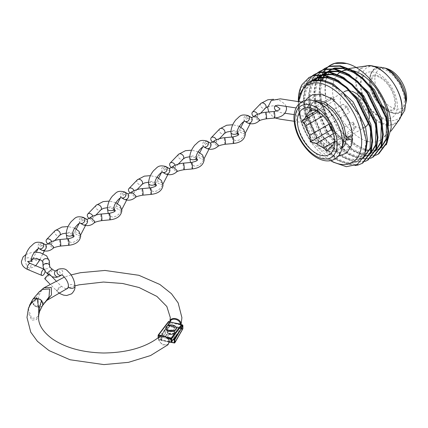 <?xml version="1.0" encoding="UTF-8"?>
<svg xmlns="http://www.w3.org/2000/svg" width="428" height="428" viewBox="0 0 428 428"><rect width="100%" height="100%" fill="white"/><g stroke="black" fill="none" stroke-linecap="round" stroke-linejoin="round"><path stroke-width="0.32" stroke-dasharray="2.14 1.6" d="M304.324 122.397L305.966 121.354L308.24 117.283L307.652 118.492L303.174 122.692L304.324 122.397M305.56 107.968L304.057 106.545L304.367 102.506L307.967 104.416L308.47 105.705L307.063 109.573L305.56 107.968L309.578 107.572L308.872 105.363L307.967 104.416L304.415 102.431L304.731 106.032L305.56 107.968M294.175 114.624L308.417 116.828L308.24 117.283M351.672 137.441L346.049 138.747M304.843 122.911C304.233 123.911 304.212 123.885 304.768 122.82L307.652 118.492L309.005 117.973L309.786 118.112L305.966 121.354L304.303 123.697L303.174 122.692L294.09 121.242M346.043 136.157L351.661 134.75L352.629 136.04M48.048 274.241L52.59 270.416L52.13 269.062M55.742 270.796A3.296 2.798 -120.2 0 1 55.908 270.71A3.296 2.798 -120.2 0 1 56.015 270.662A3.296 2.798 -120.2 0 1 59.925 272.422A3.296 2.798 -120.2 0 1 59.219 276.386M49.627 265.681A3.296 2.691 -4.1 0 1 49.659 265.911A3.296 2.691 -4.1 0 1 49.664 266.072A3.296 2.691 -4.1 0 1 46.593 268.827A3.296 2.691 -4.1 0 1 43.11 266.591M44.785 278.778A3.296 0.449 135.7 0 0 46.058 278.056A3.296 0.449 135.7 0 0 48.514 275.702A3.296 0.449 135.7 0 0 49.498 274.182M49.263 242.901L48.787 244.276L53.067 248.294M41.719 250.15A3.296 2.734 120.2 0 1 41.035 246.052A3.296 2.734 120.2 0 1 44.865 244.377A3.296 2.734 120.2 0 1 45.036 244.458M60.514 246.073L60.508 246.073A3.296 0.439 84.6 0 1 59.952 244.335A3.296 0.439 84.6 0 1 59.669 240.927A3.296 0.439 84.6 0 1 59.893 239.519M47.904 243.864A3.296 2.359 -136.2 0 0 51.381 244.008A3.296 2.359 -136.2 0 0 51.89 242.649A3.296 2.359 -136.2 0 0 51.692 241.601M42.522 243.468A3.296 1.075 -152.8 0 0 40.735 243.569A3.296 1.075 -152.8 0 0 41.816 245.185A3.296 1.075 -152.8 0 0 44.801 246.689A3.296 1.075 -152.8 0 0 46.588 246.587A3.296 1.075 -152.8 0 0 45.507 244.977A3.296 1.075 -152.8 0 0 42.522 243.468M131.594 191.995L131.118 193.37L135.398 197.388M124.05 199.245A3.296 2.734 120.2 0 1 123.366 195.147A3.296 2.734 120.2 0 1 127.191 193.472A3.296 2.734 120.2 0 1 127.367 193.558M142.84 195.173L142.84 195.173A3.296 0.439 84.6 0 1 142.283 193.429A3.296 0.439 84.6 0 1 142 190.021A3.296 0.439 84.6 0 1 142.224 188.614M130.235 192.964A3.296 2.359 -136.2 0 0 133.713 193.103A3.296 2.359 -136.2 0 0 134.215 191.744A3.296 2.359 -136.2 0 0 134.023 190.695M124.853 192.568A3.296 1.075 -152.8 0 0 123.066 192.67A3.296 1.075 -152.8 0 0 124.147 194.28A3.296 1.075 -152.8 0 0 127.132 195.783A3.296 1.075 -152.8 0 0 128.919 195.682A3.296 1.075 -152.8 0 0 127.838 194.071A3.296 1.075 -152.8 0 0 124.853 192.568M90.426 217.451L89.95 218.826L94.23 222.838M82.888 224.695A3.296 2.734 120.2 0 1 82.203 220.597A3.296 2.734 120.2 0 1 86.028 218.922A3.296 2.734 120.2 0 1 86.205 219.008M101.677 220.623L101.677 220.623A3.296 0.439 84.6 0 1 101.12 218.879A3.296 0.439 84.6 0 1 100.831 215.471A3.296 0.439 84.6 0 1 101.056 214.064M89.067 218.414A3.296 2.359 -136.2 0 0 92.544 218.558A3.296 2.359 -136.2 0 0 93.053 217.194A3.296 2.359 -136.2 0 0 92.855 216.151M83.685 218.018A3.296 1.075 -152.8 0 0 81.898 218.12A3.296 1.075 -152.8 0 0 82.978 219.735A3.296 1.075 -152.8 0 0 85.969 221.239A3.296 1.075 -152.8 0 0 87.756 221.137A3.296 1.075 -152.8 0 0 86.675 219.521A3.296 1.075 -152.8 0 0 83.685 218.018M172.757 166.546L172.281 167.92L176.561 171.933M165.219 173.795A3.296 2.734 120.2 0 1 164.534 169.691A3.296 2.734 120.2 0 1 168.359 168.022A3.296 2.734 120.2 0 1 168.536 168.102M184.008 169.718L184.008 169.718A3.296 0.439 84.6 0 1 183.452 167.979A3.296 0.439 84.6 0 1 183.163 164.566A3.296 0.439 84.6 0 1 183.387 163.164M171.398 167.509A3.296 2.359 -136.2 0 0 174.875 167.653A3.296 2.359 -136.2 0 0 175.384 166.294A3.296 2.359 -136.2 0 0 175.186 165.245M166.016 167.113A3.296 1.075 -152.8 0 0 164.229 167.214A3.296 1.075 -152.8 0 0 165.31 168.83A3.296 1.075 -152.8 0 0 168.3 170.333A3.296 1.075 -152.8 0 0 170.087 170.232A3.296 1.075 -152.8 0 0 169.006 168.616A3.296 1.075 -152.8 0 0 166.016 167.113M213.925 141.09L213.449 142.471L217.724 146.483M206.382 148.339A3.296 2.734 120.2 0 1 205.697 144.241A3.296 2.734 120.2 0 1 209.522 142.567A3.296 2.734 120.2 0 1 209.699 142.652M225.171 144.268L225.171 144.268A3.296 0.439 84.6 0 1 224.614 142.524A3.296 0.439 84.6 0 1 224.326 139.116A3.296 0.439 84.6 0 1 224.556 137.709M212.566 142.059A3.296 2.359 -136.2 0 0 216.044 142.203A3.296 2.359 -136.2 0 0 216.547 140.839A3.296 2.359 -136.2 0 0 216.349 139.796M207.184 141.663A3.296 1.075 -152.8 0 0 205.397 141.764A3.296 1.075 -152.8 0 0 206.478 143.375A3.296 1.075 -152.8 0 0 209.463 144.878A3.296 1.075 -152.8 0 0 211.25 144.776A3.296 1.075 -152.8 0 0 210.169 143.166A3.296 1.075 -152.8 0 0 207.184 141.663M255.088 115.64L254.612 117.015L258.892 121.033M247.55 122.889A3.296 2.734 120.2 0 1 246.865 118.791A3.296 2.734 120.2 0 1 250.69 117.117A3.296 2.734 120.2 0 1 250.862 117.202M266.339 118.818L266.339 118.818A3.296 0.439 84.6 0 1 265.777 117.074A3.296 0.439 84.6 0 1 265.494 113.666A3.296 0.439 84.6 0 1 265.718 112.259M253.729 116.609A3.296 2.359 -136.2 0 0 257.207 116.748A3.296 2.359 -136.2 0 0 257.715 115.389A3.296 2.359 -136.2 0 0 257.517 114.34M248.347 116.213A3.296 1.075 -152.8 0 0 246.56 116.314A3.296 1.075 -152.8 0 0 247.641 117.925A3.296 1.075 -152.8 0 0 250.626 119.428A3.296 1.075 -152.8 0 0 252.418 119.326A3.296 1.075 -152.8 0 0 251.338 117.716A3.296 1.075 -152.8 0 0 248.347 116.213M43.993 287.793L41.891 289.451L37.996 294.523L33.325 304.8L32.095 301.51L32.683 299.498M181.017 324.328L180.809 325.596L178.487 328.33L182.355 329.068L174.437 342.898L161.426 340.41L169.344 326.585L172.067 327.104A68.33 39.36 0.1 0 0 172.2 326.527L172.307 326.708C175.154 328.276 177.219 328.645 178.503 327.821L178.653 327.688A74.996 43.201 -179.9 0 1 178.487 328.33M178.653 327.688C176.502 328.442 174.351 328.057 172.2 326.527L177.481 327.816L178.653 327.688M172.067 327.104L169.772 322.755L169.846 321.765A0.524 0.316 -173 0 1 169.846 321.749M42.335 305.924L47.305 300.124M29.12 306.721L27.708 311.359L31.768 320.171L36.605 319.588L38.761 314.858L39.076 313.21L36.583 317.972L31.554 318.288L28.409 308.92L29.521 305.314L28.601 307.721M167.835 335.814A3.296 1.899 0.1 0 0 167.771 336.178A3.296 1.899 0.1 0 0 170.751 338.067A3.296 1.899 0.1 0 0 174.298 336.547A3.296 1.899 0.1 0 0 174.357 336.183A3.296 1.899 0.1 0 0 171.382 334.295A3.296 1.899 0.1 0 0 167.835 335.814A3.296 1.899 -179.9 0 1 171.382 334.295A3.296 1.899 -179.9 0 1 174.357 336.183A3.296 1.899 -179.9 0 1 174.298 336.547A3.296 1.899 -179.9 0 1 170.751 338.067A3.296 1.899 -179.9 0 1 167.771 336.178A3.296 1.899 -179.9 0 1 167.835 335.814M173.046 326.971L177.481 327.816M170.258 321.808L170.226 322.873L169.515 322.418L168.851 323.044L168.846 326.056L160.923 339.885L160.928 336.868L168.958 322.76L160.971 336.702A0.524 0.407 -150.2 0 0 160.928 336.868A0.524 0.305 0.1 0 0 161.265 337.253L161.26 340.271L169.349 341.812L169.237 341.453L168.867 342.122C168.552 347.087 159.409 344.749 159.104 339.639L159.5 338.981L158.74 339.12L158.692 338.815L158.462 339.789L162.303 344.893L167.979 344.765M180.926 324.98L180.809 324.574L181.67 324.74M180.809 324.574L180.327 324.804L180.327 324.05M33.325 304.8L41.677 306.651M175.368 323.103L170.205 322.118A0.524 0.316 -173 0 1 169.846 321.765L169.772 322.675M32.753 299.386L32.132 301.456L34.427 305.843L36.236 306.673L37.921 306.828L38.632 297.021L40.302 292.447L43.972 287.803M159.874 336.445L158.692 338.815M47.192 300.231L37.921 306.828L39.141 307.315L40.649 307.218L42.367 305.87M168.252 327.447A3.296 1.899 -179.9 0 1 171.954 326.601A3.296 1.899 -179.9 0 1 174.373 328.431A3.296 1.899 -179.9 0 1 173.902 329.405A3.296 1.899 -179.9 0 1 170.194 330.255A3.296 1.899 -179.9 0 1 167.781 328.42A3.296 1.899 -179.9 0 1 168.252 327.447M160.714 336.039L166.134 337.12L166.856 337.665M161.859 336.034L166.134 337.12M158.446 337.596L158.446 339.04L158.74 339.12M33.373 298.712L41.725 300.563M181.616 328.624A0.524 0.396 37.3 0 1 181.37 328.618L168.825 325.435L158.446 339.04L158.178 335.199L168.348 321.867L168.343 324.879L158.13 338.505L158.13 337.836M168.867 342.122L159.104 339.639A0.524 0.284 -6.3 0 0 158.462 339.789M165.893 335.595A5.27 3.033 -179.9 0 1 171.575 333.161A5.27 3.033 -179.9 0 1 176.336 336.189A5.27 3.033 -179.9 0 1 176.24 336.766A5.27 3.033 -179.9 0 1 170.558 339.201A5.27 3.033 -179.9 0 1 165.797 336.173A5.27 3.033 -179.9 0 1 165.893 335.595M165.893 336.023A5.27 3.033 -179.9 0 1 171.575 333.589A5.27 3.033 -179.9 0 1 176.336 336.617A5.27 3.033 -179.9 0 1 176.24 337.189A5.27 3.033 -179.9 0 1 170.558 339.629A5.27 3.033 -179.9 0 1 165.797 336.601A5.27 3.033 -179.9 0 1 165.893 336.023M167.846 328.062A3.296 1.899 -179.9 0 1 171.393 326.537A3.296 1.899 -179.9 0 1 174.373 328.431A3.296 1.899 -179.9 0 1 174.308 328.79A3.296 1.899 -179.9 0 1 170.761 330.314A3.296 1.899 -179.9 0 1 167.781 328.42A3.296 1.899 -179.9 0 1 167.846 328.062M165.818 328.206A5.27 3.033 -179.9 0 1 165.904 327.843A5.27 3.033 -179.9 0 1 171.398 325.398A5.27 3.033 -179.9 0 1 176.331 328.223M387.848 68.929A22.438 12.958 -120 0 0 374.864 79.453A22.438 12.958 -120 0 0 389.282 106.021A22.438 12.958 -120 0 0 406.333 100.954M352.667 70.588A39.52 22.818 -120 0 0 348.199 70.005M341.929 71.235L342.234 71.102A39.52 22.818 -120 0 0 341.929 71.235A39.52 22.818 -120 0 0 341.448 71.46M337.51 74.435A39.52 22.818 -120 0 0 333.107 83.77M332.904 84.91A39.52 22.818 -120 0 0 332.529 89.944A39.52 22.818 -120 0 0 366.662 141.122M378.834 153.743L374.709 155.407L365.031 155.364L354.272 150.859L333.829 130.577L321.401 102.19L319.925 88.296C320.096 81.347 321.621 75.628 324.504 71.144L328.672 73.193L325.687 80.683M325.51 81.529L324.841 88.757C325.291 103.913 331.138 118.465 342.379 132.423L354.314 144.022L366.791 150.33L378.01 150.554L386.372 144.712M328.415 66.613A50.456 29.131 -120 0 0 328.11 66.875M326.2 68.817A50.456 29.131 -120 0 0 325.927 69.143M328.132 66.725L327.816 66.982M325.831 68.892L325.553 69.213M323.809 71.54L323.568 71.925M322.091 74.707L321.695 75.628M321.278 76.719L321.048 77.377M320.374 79.699L319.229 88.698L320.706 102.592L333.134 130.979L353.576 151.261L364.335 155.765L374.013 155.808L375.709 155.284M322.808 69.796L322.493 70.053M320.508 71.968L320.23 72.284M318.486 74.616L318.245 74.996M316.709 77.917L316.372 78.698M315.955 79.79L313.906 91.774L315.382 105.663L327.816 134.055L348.253 154.337L359.012 158.841L368.69 158.884L370.386 158.36M325.719 67.892L316.613 79.496L314.601 91.373L316.078 105.261L328.506 133.654L348.948 153.936L359.707 158.435L369.385 158.483L373.51 156.819M317.485 72.872L317.169 73.129M315.185 75.039L314.906 75.36M311.386 80.994L310.594 82.968L308.583 94.845L310.065 108.739L322.493 137.126L342.93 157.408L353.689 161.912L363.367 161.955L365.063 161.431M320.395 70.962L311.29 82.567L309.278 94.444L310.755 108.338L323.188 136.725L343.625 157.006L354.384 161.511L364.062 161.554L368.187 159.89M312.162 75.943L311.846 76.2M306.1 83.979L305.271 86.044L303.259 97.921L304.741 111.81L317.169 140.202L337.606 160.484L355.17 165.508M315.072 74.033L305.966 85.643L303.955 97.52L305.437 111.408L317.865 139.801L338.302 160.083L349.061 164.582L358.739 164.63L362.864 162.961M309.749 77.11L300.643 88.714L298.632 100.591L300.643 116.716A50.456 29.131 60 0 1 298.327 100.767M298.498 101.661A44.79 25.862 -120 0 0 298.327 105.395A44.79 25.862 -120 0 0 329.999 160.249A44.79 25.862 -120 0 0 330.673 160.634M298.327 105.395L298.396 101.65M298.327 101.639L298.327 101.832C298.616 116.148 303.334 130.01 312.477 143.407C303.329 130.385 298.61 117.267 298.327 104.063M333.353 162.185L313.515 143.45L300.643 116.716M334.578 140.512L334.653 142.503M353.806 126.709A20.549 11.866 60 0 1 353.303 130.808L355.497 127.688L353.303 122.028A20.549 11.866 60 0 1 353.806 126.709M334.15 141.866L353.303 130.808M349.58 136.104A20.549 11.866 60 0 1 349.553 136.12A20.549 11.866 60 0 1 342.994 136.692L347.386 139.223L349.58 136.104L330.427 147.162M334.188 141.775L342.994 136.692M332.224 130.47L335.552 132.396L333.305 133.691M335.552 132.396A20.549 11.866 60 0 1 330.619 126.806M325.248 114.613A20.549 11.866 60 0 1 324.745 109.932A20.549 11.866 60 0 1 325.248 105.834L323.054 108.958L325.248 114.613L323.054 115.881M344.503 91.576A20.549 11.866 -120 0 0 340.244 100.981A20.549 11.866 -120 0 0 349.216 121.664A20.549 11.866 -120 0 0 365.052 127.169A20.549 11.866 -120 0 0 365.432 126.934M368.594 122.547A20.549 11.866 -120 0 0 369.257 119.107M355.497 127.688L334.653 139.721L334.15 133.087A20.549 11.866 -120 0 0 330.427 123.499L323.846 115.309A20.549 11.866 -120 0 0 320.123 112.601A20.549 11.866 -120 0 0 318.202 111.638M352.084 91.33A20.549 11.866 -120 0 0 349.125 90.65M347.386 139.223L326.543 151.255M323.054 108.958L318.293 111.703M316.329 110.986L325.248 105.834M331.165 97.418L328.971 100.543A20.549 11.866 60 0 1 328.998 100.527A20.549 11.866 60 0 1 335.552 99.954L331.165 97.418L310.321 109.45M328.971 100.543L312.67 109.953M316.404 111.013L335.552 99.954M347.386 106.786L342.994 104.25A20.549 11.866 60 0 1 349.58 112.441L347.386 106.786L326.543 118.818M342.994 104.25L323.846 115.309M330.427 123.499L349.58 112.441M353.303 122.028L334.15 133.087M367.459 141.358A39.52 22.818 -120 0 0 381.38 139.565A39.52 22.818 -120 0 0 388.233 125.832M328.672 73.193L326.302 78.057L325.515 80.635M325.312 81.464L325.767 101.789L337.157 127.929L355.919 146.611L365.972 150.806M366.036 150.822L374.677 150.822L379.797 148.527L376.009 150.051L366.341 149.811M380.471 147.895L381.295 147.157M386.618 120.819L385.537 115.945L373.082 90.42L361.885 78.345M333.728 68.678L332.551 69.02M327.564 71.653L326.864 72.22M325.162 73.883L324.633 74.504M324.237 75.007L323.889 75.472M321.225 80.464L319.106 92.068L320.444 104.86L331.834 131L350.596 149.688L360.472 153.839L369.353 153.893L374.473 151.598L370.685 153.128L361.804 153.074L351.928 148.917L333.166 130.235L321.776 104.095L320.433 91.48L322.209 80.646M375.147 150.972L375.971 150.233M381.295 123.89L380.214 119.016L367.759 93.491L356.561 81.416M328.404 71.754L327.227 72.091M322.241 74.723L321.54 75.291M319.839 76.96L319.309 77.575M317.539 80.127L315.655 84.204L313.783 95.139L315.12 107.936L326.51 134.076L345.273 152.759L355.149 156.916L364.03 156.969L369.15 154.674L365.362 156.199L356.481 156.145L346.605 151.994L327.843 133.306L316.453 107.166L315.11 94.374L316.982 83.433L318.427 80.154M369.824 154.043L370.653 153.304M375.977 126.966L374.891 122.092L362.436 96.568L351.238 84.493M323.081 74.825L321.904 75.168M314.516 80.031L310.332 87.275L308.46 98.215L309.797 111.007L321.187 137.147L339.95 155.835L349.826 159.986L358.712 160.04L363.388 157.953M370.653 130.037L369.567 125.163L357.113 99.638L345.915 87.563M311.498 80.946L305.009 90.351L303.136 101.286L304.474 114.078L315.864 140.224L334.626 158.906L344.503 163.063L353.389 163.111L357.171 161.586L364.779 151.357L366.117 140.726L364.244 128.239L351.789 102.709L331.968 84.642L321.556 80.796L312.14 81.047L308.09 82.727L304.169 85.851M342.379 132.423L357.252 145.846L366.17 149.768M380.353 148.19L381.091 147.681M387.613 137.581L388.629 131.781M352.501 70.508L346.37 68.223M332.957 68.587L332.064 68.967M328.196 71.449L327.452 72.123M325.965 73.734L325.457 74.386M324.922 75.141L324.606 75.622M375.03 151.261L375.768 150.758M382.29 140.651L383.306 134.857M347.178 73.584L341.046 71.294M327.634 71.658L326.741 72.038M322.873 74.52L322.129 75.194M320.642 76.81L320.133 77.463M369.706 154.337L370.445 153.829M376.966 143.728L377.983 137.928M341.854 76.655L335.723 74.37M322.311 74.734L321.417 75.114M315.019 80.255L311.659 86.51L309.786 97.445L311.129 110.237L322.519 136.382L341.282 155.064L351.158 159.221L360.039 159.269L363.827 157.745M371.643 146.799L372.66 141.005M336.531 79.726L330.4 77.441M312.226 80.667L306.336 89.58L304.463 100.521L305.806 113.313L317.196 139.453L335.959 158.135L345.835 162.292L354.716 162.346L358.504 160.821L365.849 151.373M310.685 81.299L309.423 81.957L301.018 92.657L299.145 103.592L300.483 116.384L312.477 143.407M27.831 269.565A3.296 1.578 112.7 0 0 29.901 268.34A3.296 1.578 112.7 0 0 31.035 264.991A3.296 1.578 112.7 0 0 30.372 263.488M49.316 261.235A3.296 2.691 -4.1 0 1 46.219 263.996A3.296 2.691 -4.1 0 1 42.757 261.706M58.401 269.255A3.296 2.798 -120.2 0 1 62.365 270.871A3.296 2.798 -120.2 0 1 61.557 275.033A3.296 2.798 -120.2 0 1 61.498 275.065L61.536 275.044M74.937 286.434A3.296 1.899 0.1 0 0 73.038 284.711A3.296 1.899 0.1 0 0 69.523 284.978A3.296 1.899 0.1 0 0 69.01 285.289A3.296 1.899 0.1 0 0 68.352 286.423M57.486 290.2A3.296 0.449 135.7 0 0 57.721 290.013A3.296 0.449 135.7 0 0 60.177 287.653A3.296 0.449 135.7 0 0 61.167 286.139A3.296 0.449 135.7 0 0 60.129 286.674A3.296 0.449 135.7 0 0 59.893 286.862A3.296 0.449 135.7 0 0 57.432 289.216A3.296 0.449 135.7 0 0 56.448 290.735A3.296 0.449 135.7 0 0 57.486 290.2M55.041 230.687A3.296 2.359 -136.2 0 0 54.533 232.051A3.296 2.359 -136.2 0 0 56.56 235.266A3.296 2.359 -136.2 0 0 59.792 235.25M68.801 245.298A3.296 0.439 84.6 0 1 68.245 243.553A3.296 0.439 84.6 0 1 67.956 240.145A3.296 0.439 84.6 0 1 68.18 238.738M31.667 259.689A3.296 1.899 0.1 0 0 30.613 258.298A3.296 1.899 0.1 0 0 30.014 258.041A3.296 1.899 0.1 0 0 25.081 259.678A3.296 1.899 0.1 0 0 26.129 261.069A3.296 1.899 0.1 0 0 26.729 261.326A3.296 1.899 0.1 0 0 27.986 261.567M37.894 258.919A3.296 1.075 -152.8 0 0 35.551 257.742A3.296 1.075 -152.8 0 0 35.224 257.645A3.296 1.075 -152.8 0 0 33.438 257.747A3.296 1.075 -152.8 0 0 37.183 260.764A3.296 1.075 -152.8 0 0 37.509 260.866A3.296 1.075 -152.8 0 0 39.296 260.759M39.157 248.657A3.296 2.734 120.2 0 1 38.429 244.474A3.296 2.734 120.2 0 1 42.409 242.927M137.372 179.787A3.296 2.359 -136.2 0 0 136.864 181.146A3.296 2.359 -136.2 0 0 138.891 184.366A3.296 2.359 -136.2 0 0 142.123 184.345M151.132 194.392A3.296 0.439 84.6 0 1 150.576 192.654A3.296 0.439 84.6 0 1 150.287 189.24A3.296 0.439 84.6 0 1 150.512 187.833M113.998 208.784A3.296 1.899 0.1 0 0 112.944 207.393A3.296 1.899 0.1 0 0 112.345 207.136A3.296 1.899 0.1 0 0 107.407 208.773M119.514 209.859A3.296 1.075 -152.8 0 0 119.835 209.961A3.296 1.075 -152.8 0 0 121.627 209.859A3.296 1.075 -152.8 0 0 117.877 206.842A3.296 1.075 -152.8 0 0 117.556 206.74A3.296 1.075 -152.8 0 0 115.769 206.842A3.296 1.075 -152.8 0 0 119.514 209.859M121.488 197.752A3.296 2.734 120.2 0 1 120.76 193.568A3.296 2.734 120.2 0 1 124.735 192.022M96.204 205.237A3.296 2.359 -136.2 0 0 95.701 206.596A3.296 2.359 -136.2 0 0 97.723 209.816A3.296 2.359 -136.2 0 0 100.954 209.8M109.964 219.842A3.296 0.439 84.6 0 1 109.408 218.103A3.296 0.439 84.6 0 1 109.119 214.696A3.296 0.439 84.6 0 1 109.349 213.288M72.83 234.239A3.296 1.899 0.1 0 0 71.781 232.843A3.296 1.899 0.1 0 0 71.182 232.591A3.296 1.899 0.1 0 0 66.244 234.228M78.351 235.314A3.296 1.075 -152.8 0 0 78.672 235.411A3.296 1.075 -152.8 0 0 80.459 235.309A3.296 1.075 -152.8 0 0 76.714 232.292A3.296 1.075 -152.8 0 0 76.393 232.195A3.296 1.075 -152.8 0 0 74.606 232.297A3.296 1.075 -152.8 0 0 78.351 235.314M80.325 223.202A3.296 2.734 120.2 0 1 79.597 219.024A3.296 2.734 120.2 0 1 83.572 217.472M178.535 154.331A3.296 2.359 -136.2 0 0 178.032 155.696A3.296 2.359 -136.2 0 0 180.054 158.911A3.296 2.359 -136.2 0 0 183.286 158.895M192.295 168.942A3.296 0.439 84.6 0 1 191.739 167.198A3.296 0.439 84.6 0 1 191.45 163.79A3.296 0.439 84.6 0 1 191.68 162.383M155.161 183.334A3.296 1.899 0.1 0 0 154.112 181.943A3.296 1.899 0.1 0 0 153.513 181.686A3.296 1.899 0.1 0 0 148.575 183.323M160.682 184.409A3.296 1.075 -152.8 0 0 161.003 184.505A3.296 1.075 -152.8 0 0 162.79 184.404A3.296 1.075 -152.8 0 0 159.045 181.386A3.296 1.075 -152.8 0 0 158.724 181.29A3.296 1.075 -152.8 0 0 156.932 181.392A3.296 1.075 -152.8 0 0 160.682 184.409M162.656 172.302A3.296 2.734 120.2 0 1 161.928 168.118A3.296 2.734 120.2 0 1 165.904 166.572M219.703 128.882A3.296 2.359 -136.2 0 0 219.195 130.24A3.296 2.359 -136.2 0 0 221.223 133.461A3.296 2.359 -136.2 0 0 224.454 133.445M233.458 143.487A3.296 0.439 84.6 0 1 232.902 141.748A3.296 0.439 84.6 0 1 232.618 138.34A3.296 0.439 84.6 0 1 232.843 136.933M196.329 157.879A3.296 1.899 0.1 0 0 195.275 156.488A3.296 1.899 0.1 0 0 194.676 156.231A3.296 1.899 0.1 0 0 189.738 157.873M201.845 158.959A3.296 1.075 -152.8 0 0 202.166 159.056A3.296 1.075 -152.8 0 0 203.958 158.954A3.296 1.075 -152.8 0 0 200.208 155.936A3.296 1.075 -152.8 0 0 199.887 155.835A3.296 1.075 -152.8 0 0 198.1 155.942A3.296 1.075 -152.8 0 0 201.845 158.959M203.819 146.847A3.296 2.734 120.2 0 1 203.091 142.668A3.296 2.734 120.2 0 1 207.066 141.117M260.866 103.426A3.296 2.359 -136.2 0 0 260.358 104.79A3.296 2.359 -136.2 0 0 262.385 108.011A3.296 2.359 -136.2 0 0 265.617 107.99M274.626 118.037A3.296 0.439 84.6 0 1 274.07 116.293A3.296 0.439 84.6 0 1 273.781 112.885A3.296 0.439 84.6 0 1 274.011 111.478M237.492 132.429A3.296 1.899 0.1 0 0 236.443 131.038A3.296 1.899 0.1 0 0 235.844 130.781A3.296 1.899 0.1 0 0 230.906 132.418M243.013 133.504A3.296 1.075 -152.8 0 0 243.334 133.606A3.296 1.075 -152.8 0 0 245.121 133.504A3.296 1.075 -152.8 0 0 241.376 130.487A3.296 1.075 -152.8 0 0 241.055 130.385A3.296 1.075 -152.8 0 0 239.263 130.487A3.296 1.075 -152.8 0 0 243.013 133.504M244.987 121.397A3.296 2.734 120.2 0 1 244.254 117.213A3.296 2.734 120.2 0 1 248.235 115.667M167.321 331.882A3.82 2.199 -179.9 0 1 171.799 330.143A3.82 2.199 -179.9 0 1 174.822 332.727A3.82 2.199 -179.9 0 1 170.344 334.461A3.82 2.199 -179.9 0 1 167.321 331.882M174.303 333.102A3.296 1.899 0.1 0 0 174.362 332.738A3.296 1.899 0.1 0 0 171.387 330.844A3.296 1.899 0.1 0 0 167.835 332.369A3.296 1.899 0.1 0 0 167.776 332.727A3.296 1.899 0.1 0 0 170.751 334.621A3.296 1.899 0.1 0 0 174.303 333.102M182.526 324.9L182.521 328.351L179.188 327.714M171.516 326.248L169.509 325.863L169.515 322.418L161.431 336.536L173.854 338.906M169.392 341.822L171.28 342.181M173.356 339.565L161.265 337.253L161.431 336.536A0.524 0.407 -150.2 0 0 160.971 336.702A0.524 0.524 0 0 0 160.901 336.964L160.896 339.982A0.524 0.305 -179.9 0 1 160.923 339.885A0.524 0.407 -150.2 0 0 161.426 340.41L161.26 340.271A0.524 0.305 -179.9 0 1 160.896 339.982A0.524 0.524 0 0 0 161.324 340.501L169.274 342.015M181.895 327.404L179.68 331.272M176.464 335.488L181.9 325.997M180.327 324.804L170.226 322.873M34.401 298.145L40.623 299.525M169.509 325.863L169.344 326.585A0.524 0.407 -150.2 0 1 168.846 326.056A0.524 0.305 0.1 0 1 169.509 325.863M182.692 329.02A0.524 0.407 -150.2 0 1 182.355 329.068L182.521 328.351A0.524 0.305 0.1 0 1 182.874 328.581M167.792 331.17A3.82 2.199 0.1 0 0 169.108 334.188A3.82 2.199 0.1 0 0 174.346 333.439A3.82 2.199 0.1 0 0 173.035 330.416A3.82 2.199 0.1 0 0 167.792 331.17M173.896 332.85A3.296 1.899 -179.9 0 1 170.189 333.701A3.296 1.899 -179.9 0 1 167.776 331.866A3.296 1.899 -179.9 0 1 168.247 330.892A3.296 1.899 -179.9 0 1 171.949 330.047A3.296 1.899 -179.9 0 1 174.367 331.877A3.296 1.899 -179.9 0 1 173.896 332.85M169.033 321.61L181.584 324.895L181.579 327.912L169.033 324.724L169.039 321.712A0.524 0.305 0.1 0 0 168.348 321.867M181.852 328.067A0.524 0.305 0.1 0 0 181.579 327.912L170.986 342.229M169.237 341.453L159.5 338.981M34.427 305.843L40.649 307.218M168.343 324.879A0.524 0.305 -179.9 0 1 169.033 324.724L168.825 325.435A0.524 0.396 37.3 0 1 168.343 324.879M362.612 77.072A25.717 14.846 -120 0 0 360.997 84.781A25.717 14.846 -120 0 0 379.181 116.277A25.717 14.846 -120 0 0 397.366 105.78A25.717 14.846 -120 0 0 383.884 77.714A25.717 14.846 -120 0 0 363.431 75.697M369.632 80.748A24.551 14.178 -120 0 0 386.992 110.82A24.551 14.178 -120 0 0 404.353 100.794A24.551 14.178 -120 0 0 386.992 70.727A24.551 14.178 -120 0 0 369.632 80.748M405.824 102.902A25.193 14.547 60 0 1 405.375 105.309A25.193 14.547 60 0 1 385.853 109.172A25.193 14.547 60 0 1 370.343 79.817A25.193 14.547 60 0 1 383.595 67.587A25.193 14.547 60 0 1 385.906 68.4M388.052 124.468A32.03 18.495 60 0 1 356.529 82.203A32.03 18.495 60 0 1 379.181 69.127A32.03 18.495 60 0 1 401.833 108.359A32.03 18.495 60 0 1 388.351 124.489M368.588 65.575A32.753 18.907 -120 0 0 355.695 82.101A32.753 18.907 -120 0 0 388.175 125.334M352.067 137.147A31.223 18.024 -120 0 0 352.073 136.425A31.223 18.024 -120 0 0 329.999 98.183A31.223 18.024 -120 0 0 307.919 110.932A31.223 18.024 -120 0 0 329.437 148.842A31.223 18.024 -120 0 0 352.046 137.698M305.378 115.565A27.344 15.788 -120 0 0 322.166 147.393A27.344 15.788 -120 0 0 343.379 143.332C342.309 146.381 341.148 148.12 339.885 148.548L335.349 149.302L331.449 148.216C328.196 146.852 324.9 144.434 321.572 140.956C313.767 132.086 309.679 122.724 309.31 112.869C309.835 103.924 312.825 103.143 313.403 102.683C314.403 101.8 316.49 101.661 319.668 102.265A27.344 15.788 -120 0 0 305.378 115.565M313.553 100.644A32.491 18.757 -120 0 0 296.572 116.448A32.491 18.757 -120 0 0 316.522 154.262A32.491 18.757 -120 0 0 341.726 149.442M388.287 125.34A32.753 18.907 -120 0 0 399.613 119.31M314.66 100.938L311.418 103.774L309.578 107.572C308.593 109.301 307.759 109.964 307.074 109.573L296.123 107.947M276.322 111.061L280.784 112.634L284.925 113.233M342.031 148.307L338.853 149.629L331.604 148.393L323.557 142.909L317.474 135.858L312.424 126.709L309.786 118.112L308.417 116.828M301.312 102.067L304.367 102.506L305.881 100.27M338.168 156.311L329.961 154.84L319.561 148.179L311.37 138.597L306.202 128.914L304.303 123.697M268.714 111.976L272.93 116.737L275.172 117.978M31.683 259.165L28.259 261.01L27.986 261.54M55.817 280.656L61.167 286.139L65.901 288.889M48.557 274.648L51.991 276.734M45.084 271.411L43.731 269.073M58.299 292.399L49.782 283.903M25.948 254.478L32.063 252.365L34.438 252.135M66.292 233.105L71.364 233.87L72.835 234.571M31.982 261.786L30.639 261.337L31.693 260.417M25.081 259.678C25.98 265.189 27.387 267.837 29.291 267.623L30.768 267.885L33.951 267.035L35.717 265.718M32.774 258.924L36.327 252.135M37.98 248.919L40.735 243.569M39.959 259.464L42.987 253.585M44.271 251.092L46.588 246.587M74.681 228.113L68.079 226.551M54.763 240.488L51.381 244.008M148.618 182.2L153.695 182.965L155.166 183.671M114.313 210.881L112.971 210.432L114.019 209.511M108.22 213.395L110.285 216.044L111.622 216.723C113.013 217.745 118.888 216.365 121.627 209.859L121.809 209.501M114.228 209.271L117.475 203.525M120.311 198.02L123.066 192.67M126.602 200.186L128.919 195.682M157.012 177.208L150.41 175.651M137.094 189.583L133.713 193.103M107.455 207.655L112.527 208.415L114.003 209.121M73.151 236.331L71.802 235.887L72.856 234.967M67.052 238.845L69.122 241.494L70.459 242.173C71.845 243.195 77.719 241.82 80.459 235.309L80.646 234.951M73.06 234.721L76.312 228.98M79.148 223.47L81.898 218.12M85.439 225.636L87.756 221.137M115.844 202.658L109.247 201.101M95.926 215.038L92.544 218.558M189.786 156.75L194.858 157.515L196.329 158.216M155.476 185.426L154.134 184.982L155.187 184.061M149.383 187.94L151.453 190.594L152.791 191.268C154.176 192.29 160.051 190.915 162.79 184.404L162.977 184.045M155.391 183.815L158.644 178.075M161.474 172.564L164.229 167.214M167.771 174.736L170.087 170.232M198.175 151.758L191.578 150.196M178.257 164.133L174.875 167.653M230.949 131.3L236.026 132.059L237.497 132.766M196.645 159.976L195.302 159.526L196.35 158.611M190.551 162.49L192.616 165.138L193.954 165.818C195.339 166.84 201.219 165.465 203.958 158.954L204.14 158.595M196.559 158.365L199.806 152.619M202.642 147.114L205.397 141.764M208.934 149.281L211.25 144.776M239.343 126.303L232.741 124.746M219.425 138.677L216.044 142.203M267.703 106.7L272.625 105.839L274.937 106.026M237.808 134.526L236.465 134.076L237.519 133.156M231.714 137.035L233.784 139.689L235.122 140.363C236.507 141.39 242.382 140.01 245.121 133.504L245.308 133.14M237.722 132.91L240.969 127.169M243.805 121.664L246.56 116.314M250.096 123.831L252.418 119.326M286.161 106.433L284.877 104.111L280.597 100.896L275.91 99.51L273.604 99.275M260.588 113.227L257.207 116.748M181.081 324.552L180.809 325.596M74.927 285.883L68.009 288.087M174.362 332.738L174.319 332.989C174.624 333.466 173.538 333.936 171.061 334.407C168.236 333.765 167.139 333.203 167.776 332.727L167.781 328.42L167.776 331.866L168.161 331.117C167.947 330.598 169.349 330.341 172.372 330.346C174.1 331.053 174.763 331.566 174.367 331.877L174.362 332.738M71.118 274.91L64.446 277.05M35.915 298.049L38.814 298.696M46.994 300.419L44.41 303.163M36.236 306.673L39.141 307.315M176.336 336.189L176.336 336.617M165.797 336.173L165.797 336.601M382.605 106.074L380.16 103.72L375.511 97.381L372.2 89.677L371.317 80.892L372.676 77.265L373.532 76.516C375.094 75.703 377.368 76.104 380.358 77.73C386.586 81.652 391.117 87.874 393.942 96.396C396.697 108.022 392.62 109.595 392.61 109.557C392.326 110.536 390.047 110.13 385.783 108.343L384.285 107.38M400.715 116.935L398.035 118.957C392.455 121.777 386.564 121.37 380.358 117.743C372.419 112.832 366.539 105.454 362.73 95.61C357.696 84.396 361.232 69.577 368.107 67.116L371.199 65.805M373.066 75.569C375.838 73.306 384.938 79.019 387.527 83.15C392.813 89.928 395.547 96.712 395.729 103.501C394.53 112.029 394.14 108.755 393.198 110.435C392.225 111.152 390.448 111.05 387.87 110.124C377.523 105.459 370.429 91.469 370.536 82.502C371.761 73.9 372.125 77.27 373.066 75.569M385.393 68.106L383.595 67.587C374.773 65.955 370.06 70.235 369.466 80.416C368.289 103.335 400.854 126.517 405.375 105.309L405.824 103.49M346.466 69.406L348.847 68.598M329.999 160.249L330.662 160.634M365.052 127.169L349.553 136.12M320.123 112.601L316.025 110.231M344.107 91.801L328.998 100.527M381.38 139.565L390.989 131.059M363.351 158.023L362.495 158.515M358.504 160.821L357.171 161.586M309.423 81.957L308.09 82.727"/><path stroke-width="0.64" d="M342.031 148.307L344.358 145.557L345.46 142.711L346.049 138.747L347.012 140.133L352.635 138.827L351.672 137.441M305.881 100.27L307.293 98.279L312.467 94.722L321.829 94.128L332.433 99.141L341.919 108.589L348.611 119.931L351.709 129.293L352.629 136.04L347.006 137.441L346.043 136.157L344.059 126.372L340.265 117.994L333.877 109.252L325.435 102.49L317.63 100.302L314.66 100.938M56.015 270.662C55.726 271.411 54.431 270.876 52.13 269.062L47.551 272.855L48.048 274.241L45.084 271.411M59.219 276.386A3.296 2.798 -120.2 0 1 59.064 276.488A3.296 2.798 -120.2 0 1 58.898 276.574A3.296 2.798 -120.2 0 1 58.823 276.606A3.296 2.798 -120.2 0 1 54.88 274.862A3.296 2.798 -120.2 0 1 55.742 270.796L58.24 269.34A3.296 2.798 -120.2 0 1 58.401 269.255M43.731 269.073L43.11 266.591A3.296 2.691 -4.1 0 1 43.089 266.382A3.296 2.691 -4.1 0 1 43.084 266.221A3.296 2.691 -4.1 0 1 46.138 263.466A3.296 2.691 -4.1 0 1 49.627 265.681C49.552 266.692 50.365 267.805 52.077 269.019M45.117 270.881A3.296 1.578 112.7 0 0 44.453 269.378A3.296 1.578 112.7 0 0 42.388 270.603A3.296 1.578 112.7 0 0 41.254 273.952A3.296 1.578 112.7 0 0 41.912 275.455A3.296 1.578 112.7 0 0 43.982 274.23A3.296 1.578 112.7 0 0 45.117 270.881M55.817 280.656L49.498 274.182A3.296 0.449 135.7 0 0 48.225 274.904A3.296 0.449 135.7 0 0 45.769 277.258A3.296 0.449 135.7 0 0 44.785 278.778L49.782 283.903M72.835 234.571L74.135 235.962C73.627 235.817 75.82 237.08 68.18 238.738L59.893 239.519A3.296 0.439 84.6 0 1 60.45 241.258A3.296 0.439 84.6 0 1 60.739 244.672A3.296 0.439 84.6 0 1 60.514 246.073C56.56 246.737 54.056 247.486 53.008 248.326L53.607 246.865L49.263 242.901C46.866 244.672 45.4 245.164 44.865 244.377M45.036 244.458A3.296 2.734 120.2 0 1 45.106 244.5A3.296 2.734 120.2 0 1 45.86 248.636A3.296 2.734 120.2 0 1 42.003 250.3A3.296 2.734 120.2 0 1 41.858 250.23A3.296 2.734 120.2 0 1 41.789 250.187A3.296 2.734 120.2 0 1 41.719 250.15M60.514 246.073A3.296 0.439 84.6 0 1 60.508 246.073L68.801 245.298A3.296 0.439 84.6 0 0 69.026 243.89A3.296 0.439 84.6 0 0 68.742 240.483A3.296 0.439 84.6 0 0 68.18 238.738M51.692 241.601A3.296 2.359 -136.2 0 0 49.338 239.156A3.296 2.359 -136.2 0 0 46.631 239.445A3.296 2.359 -136.2 0 0 46.122 240.809A3.296 2.359 -136.2 0 0 47.904 243.864M155.166 183.671L156.466 185.056C155.958 184.912 158.151 186.175 150.512 187.833L142.224 188.614A3.296 0.439 84.6 0 1 142.781 190.358A3.296 0.439 84.6 0 1 143.07 193.766A3.296 0.439 84.6 0 1 142.845 195.173C138.891 195.831 136.388 196.58 135.339 197.42L135.938 195.96L131.594 191.995C129.197 193.766 127.731 194.259 127.191 193.472M127.367 193.558A3.296 2.734 120.2 0 1 127.437 193.595A3.296 2.734 120.2 0 1 128.191 197.736A3.296 2.734 120.2 0 1 124.334 199.394A3.296 2.734 120.2 0 1 124.19 199.325A3.296 2.734 120.2 0 1 124.12 199.288A3.296 2.734 120.2 0 1 124.05 199.245M142.845 195.173A3.296 0.439 84.6 0 1 142.84 195.173L151.132 194.392A3.296 0.439 84.6 0 0 151.357 192.985A3.296 0.439 84.6 0 0 151.068 189.577A3.296 0.439 84.6 0 0 150.512 187.833M134.023 190.695A3.296 2.359 -136.2 0 0 131.663 188.256A3.296 2.359 -136.2 0 0 128.962 188.545A3.296 2.359 -136.2 0 0 128.453 189.904A3.296 2.359 -136.2 0 0 130.235 192.964M114.003 209.121L115.298 210.512C114.795 210.367 116.988 211.63 109.349 213.288L101.062 214.064A3.296 0.439 84.6 0 1 101.062 214.064A3.296 0.439 84.6 0 1 101.618 215.808A3.296 0.439 84.6 0 1 101.901 219.216A3.296 0.439 84.6 0 1 101.677 220.623C97.728 221.281 95.225 222.03 94.171 222.87L94.775 221.415L90.426 217.451C88.034 219.222 86.563 219.714 86.028 218.922M86.205 219.008A3.296 2.734 120.2 0 1 86.274 219.045A3.296 2.734 120.2 0 1 87.023 223.186A3.296 2.734 120.2 0 1 83.171 224.85A3.296 2.734 120.2 0 1 83.027 224.775A3.296 2.734 120.2 0 1 82.957 224.737A3.296 2.734 120.2 0 1 82.888 224.695M101.677 220.623L109.964 219.842A3.296 0.439 84.6 0 0 110.194 218.441A3.296 0.439 84.6 0 0 109.905 215.027A3.296 0.439 84.6 0 0 109.349 213.288M92.855 216.151A3.296 2.359 -136.2 0 0 90.501 213.706A3.296 2.359 -136.2 0 0 87.794 213.995A3.296 2.359 -136.2 0 0 87.285 215.354A3.296 2.359 -136.2 0 0 89.067 218.414M196.329 158.216L197.629 159.607C197.126 159.462 199.314 160.725 191.68 162.383L183.387 163.164A3.296 0.439 84.6 0 1 183.949 164.903A3.296 0.439 84.6 0 1 184.233 168.311A3.296 0.439 84.6 0 1 184.008 169.718C180.054 170.381 177.556 171.13 176.502 171.965L177.106 170.51L172.757 166.546C170.365 168.316 168.894 168.809 168.359 168.022M168.536 168.102A3.296 2.734 120.2 0 1 168.605 168.145A3.296 2.734 120.2 0 1 169.354 172.281A3.296 2.734 120.2 0 1 165.497 173.945A3.296 2.734 120.2 0 1 165.358 173.875A3.296 2.734 120.2 0 1 165.288 173.832A3.296 2.734 120.2 0 1 165.219 173.795M184.008 169.718L192.295 168.942A3.296 0.439 84.6 0 0 192.525 167.535A3.296 0.439 84.6 0 0 192.236 164.127A3.296 0.439 84.6 0 0 191.68 162.383M175.186 165.245A3.296 2.359 -136.2 0 0 172.832 162.801A3.296 2.359 -136.2 0 0 170.125 163.089A3.296 2.359 -136.2 0 0 169.616 164.454A3.296 2.359 -136.2 0 0 171.398 167.509M237.497 132.766L238.792 134.157C238.289 134.007 240.483 135.269 232.843 136.933L224.556 137.709A3.296 0.439 84.6 0 1 225.112 139.453A3.296 0.439 84.6 0 1 225.401 142.861A3.296 0.439 84.6 0 1 225.171 144.268C221.223 144.926 218.719 145.675 217.67 146.515L218.269 145.06L213.925 141.09C211.528 142.866 210.062 143.359 209.522 142.567M209.699 142.652A3.296 2.734 120.2 0 1 209.768 142.69A3.296 2.734 120.2 0 1 210.523 146.831A3.296 2.734 120.2 0 1 206.665 148.489A3.296 2.734 120.2 0 1 206.521 148.42A3.296 2.734 120.2 0 1 206.451 148.382A3.296 2.734 120.2 0 1 206.382 148.339M225.171 144.268L233.458 143.487A3.296 0.439 84.6 0 0 233.688 142.08A3.296 0.439 84.6 0 0 233.399 138.672A3.296 0.439 84.6 0 0 232.843 136.933M216.349 139.796A3.296 2.359 -136.2 0 0 213.995 137.351A3.296 2.359 -136.2 0 0 211.293 137.639A3.296 2.359 -136.2 0 0 210.785 138.998A3.296 2.359 -136.2 0 0 212.566 142.059M274.937 106.026L277.189 106.609L279.96 108.701C279.457 108.557 281.645 109.819 274.011 111.478L265.718 112.259A3.296 0.439 84.6 0 1 266.275 113.998A3.296 0.439 84.6 0 1 266.564 117.411A3.296 0.439 84.6 0 1 266.339 118.818C262.385 119.476 259.887 120.225 258.833 121.065L259.438 119.605L255.088 115.64C252.691 117.411 251.225 117.903 250.69 117.117M250.862 117.202A3.296 2.734 120.2 0 1 250.936 117.24A3.296 2.734 120.2 0 1 251.685 121.381A3.296 2.734 120.2 0 1 247.828 123.039A3.296 2.734 120.2 0 1 247.684 122.97A3.296 2.734 120.2 0 1 247.614 122.932A3.296 2.734 120.2 0 1 247.55 122.889M266.339 118.818L274.626 118.037A3.296 0.439 84.6 0 0 274.851 116.63A3.296 0.439 84.6 0 0 274.567 113.222A3.296 0.439 84.6 0 0 274.011 111.478M257.517 114.34A3.296 2.359 -136.2 0 0 255.163 111.895A3.296 2.359 -136.2 0 0 252.456 112.184A3.296 2.359 -136.2 0 0 251.948 113.548A3.296 2.359 -136.2 0 0 253.729 116.609M44.4 303.174L49.017 296.973L49.627 288.964L41.891 289.451M28.098 309.348L32.683 299.498L34.401 298.145L35.915 298.049L40.623 299.525L42.918 303.912L42.335 305.924L39.585 311.434L38.761 314.858L38.552 307.138L37.145 298.541C33.839 300.306 31.164 303.029 29.12 306.721M179.68 331.272L174.94 339.543L174.934 342.56L182.858 328.731L182.89 325.489L182.884 328.64A0.524 0.305 0.1 0 0 182.874 328.581M74.927 285.883L79.169 284.813L103.458 282.047L122.686 283.491L139.116 287.536L156.916 296.422L166.85 306.512L170.312 317.619L169.846 321.765M169.846 321.749C170.205 316.281 180.675 318.148 181.012 323.766L181.017 324.328M175.368 323.103L180.327 324.05C180.017 318.946 170.531 317.153 170.205 322.118M181.67 324.74L182.526 324.9L182.879 325.628M180.327 324.05A0.524 0.289 -6.5 0 0 181.012 323.766M29.521 305.314L32.721 299.44L38.969 292.051L43.972 287.803L51.285 287.418L51.472 294.919L46.871 300.531M28.601 307.721L26.98 317.41L30.741 332.155L37.429 341.33L49.001 350.569L70.01 359.755L103.924 364.597L128.486 362.345L150.565 355.55L167.979 344.765L169.445 341.448L167.471 337.125L171.205 338.072L181.376 324.745L168.83 321.556L158.66 334.889L161.281 335.552A68.33 39.36 -179.9 0 1 160.714 336.039L160.821 335.98C163.352 335.563 165.347 336.034 166.808 337.398L166.856 337.665A74.996 43.201 0.1 0 0 167.471 337.125M166.856 337.665C164.807 335.98 162.763 335.434 160.714 336.039M161.281 335.552L159.874 336.445M44.41 303.163L42.367 305.87L42.961 303.853L41.725 300.563C40.393 303.302 39.627 306.903 39.43 311.365L39.076 313.21M171.681 341.64L181.852 328.313L181.857 325.296L171.687 338.628L171.516 341.977L181.788 328.506A0.524 0.396 37.3 0 1 181.616 328.624M169.445 341.448L169.328 341.806L169.445 341.448M169.392 341.822L170.986 342.229L170.991 338.783L167.781 337.965M171.655 341.731L170.986 342.229M168.867 342.122A0.524 0.321 -173.2 0 1 169.178 342.459L169.178 342.459A0.524 0.321 -173.2 0 1 169.092 342.609M165.904 327.415A5.27 3.033 -179.9 0 1 171.585 324.98A5.27 3.033 -179.9 0 1 176.347 328.009A5.27 3.033 -179.9 0 1 176.25 328.586A5.27 3.033 -179.9 0 1 170.569 331.021A5.27 3.033 -179.9 0 1 165.807 327.992A5.27 3.033 -179.9 0 1 165.904 327.415M176.331 328.223A5.27 3.033 -179.9 0 1 176.347 328.437A5.27 3.033 -179.9 0 1 176.25 329.009A5.27 3.033 -179.9 0 1 170.569 331.449A5.27 3.033 -179.9 0 1 165.807 328.42A5.27 3.033 -179.9 0 1 165.818 328.206M405.824 103.49L406.333 100.954A22.438 12.958 -120 0 0 406.6 97.777A22.438 12.958 -120 0 0 387.848 68.929L385.393 68.106M388.233 125.832A39.52 22.818 -120 0 0 388.421 122.215A39.52 22.818 -120 0 0 352.667 70.588M348.199 70.005A39.52 22.818 -120 0 0 342.24 71.102L346.466 69.406M341.448 71.46A39.52 22.818 -120 0 0 337.51 74.435M333.107 83.77A39.52 22.818 -120 0 0 332.904 84.91M325.687 80.683L325.51 81.529M386.372 144.712L391.122 128.031C392.091 103.202 368.219 68.517 346.68 63.51A50.456 29.131 -120 0 0 330.785 64.965L328.132 66.725M330.571 65.088A50.456 29.131 -120 0 0 328.415 66.613M328.11 66.875A50.456 29.131 -120 0 0 326.2 68.817M325.927 69.143A50.456 29.131 -120 0 0 324.504 71.144M346.68 63.51L334.733 63.403L330.346 65.217M327.816 66.982L325.831 68.892M325.553 69.213L323.809 71.54M323.568 71.925L322.091 74.707M321.695 75.628L321.278 76.719M321.048 77.377L320.374 79.699M375.709 155.284L378.138 154.144L386.441 143L387.923 131.433L385.912 117.85L372.419 90.073L362.206 78.634L350.912 70.406L339.623 66.212L329.41 66.474L325.023 68.293L322.808 69.796M378.138 154.144L378.834 153.743L387.137 142.599L388.619 131.032L386.607 117.449L373.109 89.671L362.901 78.233L351.607 70.005L340.319 65.81L330.106 66.073L325.023 68.287M322.493 70.053L320.508 71.968M320.23 72.284L318.486 74.616M318.245 74.996L316.709 77.917M316.372 78.698L315.955 79.79M370.386 158.36L372.815 157.22L381.118 146.076L382.6 134.504L380.588 120.921L367.096 93.149L356.882 81.705L345.589 73.477L334.3 69.282L324.087 69.545L319.7 71.364L317.485 72.872M372.815 157.22L373.51 156.819L381.813 145.675L383.295 134.103L381.284 120.519L367.791 92.748L357.578 81.304L346.284 73.076L334.996 68.881L324.782 69.143L319.7 71.364M317.169 73.129L315.185 75.039M314.906 75.36L311.386 80.994M365.063 161.431L367.492 160.291L375.795 149.147L377.277 137.581L375.265 123.992L361.772 96.22L351.559 84.781L340.265 76.553L328.977 72.359L318.764 72.621L314.377 74.435L312.162 75.943M367.492 160.291L368.187 159.89L376.49 148.746L377.972 137.179L375.961 123.59L362.468 95.819L352.255 84.38L340.961 76.152L329.672 71.958L319.459 72.22L314.377 74.435M311.846 76.2L306.1 83.979M355.17 165.508L358.043 165.031L362.168 163.362L370.471 152.224L371.953 140.651L369.942 127.068L356.449 99.291L346.236 87.852L334.942 79.624L323.654 75.43L313.44 75.692L309.053 77.511L302.056 84.584C299.579 89.404 298.332 95.155 298.327 101.832M362.168 163.362L362.864 162.961L371.167 151.822L372.649 140.25L370.637 126.667L357.145 98.889L346.931 87.451L335.638 79.223L324.349 75.028L314.136 75.291L309.053 77.511M298.327 101.639L298.327 100.767A50.456 29.131 60 0 1 302.056 84.584M330.673 160.634A44.79 25.862 -120 0 0 361.671 141.962A44.79 25.862 -120 0 0 331.657 88.114A44.79 25.862 -120 0 0 298.498 101.661M298.396 101.65L304.169 85.851L311.595 80.983L321.064 80.437L331.647 84.204L342.282 91.881L359.654 115.458L366.694 141.962L364.447 155.771L357.278 164.443L346.343 166.685L333.353 162.185L330.662 160.634M334.653 142.503A26.349 15.21 -120 0 0 316.025 110.231A26.349 15.21 -120 0 0 297.396 120.99A26.349 15.21 -120 0 0 316.025 153.256A26.349 15.21 -120 0 0 334.653 142.503M318.202 111.638A20.549 11.866 -120 0 0 316.404 111.013L310.321 109.45L309.819 111.601A20.549 11.866 -120 0 0 306.095 116.892L302.211 120.99L306.095 125.672A20.549 11.866 -120 0 0 309.819 135.259L310.321 141.893L316.404 143.45A20.549 11.866 -120 0 0 323.846 147.746L326.543 151.255L330.427 147.162A20.549 11.866 -120 0 0 334.15 141.866L334.578 140.512M323.846 147.746L334.188 141.775M333.305 133.691L316.404 143.45M330.619 126.806A20.549 11.866 60 0 1 328.971 124.206L331.165 129.861L332.224 130.47M309.819 135.259L328.971 124.206M323.054 115.881L306.095 125.672M365.432 126.934A20.549 11.866 -120 0 0 368.594 122.547M369.257 119.107A20.549 11.866 -120 0 0 369.305 117.764A20.549 11.866 -120 0 0 352.084 91.33M349.125 90.65A20.549 11.866 -120 0 0 344.503 91.576L344.107 91.801M331.165 129.861L310.321 141.893M318.293 111.703L302.211 120.99M306.095 116.892L316.329 110.986M312.67 109.953L309.819 111.601M366.662 141.122A39.52 22.818 -120 0 0 367.459 141.358M325.515 80.635L325.312 81.464M378.464 149.297L380.471 147.895M381.295 147.157L386.072 139.063L386.618 120.819M361.885 78.345L353.255 72.348L343.026 68.534L333.728 68.678M332.551 69.02L327.564 71.653M326.864 72.22L325.162 73.883M324.633 74.504L324.237 75.007M323.889 75.472L321.225 80.464M373.141 152.368L375.147 150.972M375.971 150.233L380.749 142.133L381.295 123.89M356.561 81.416L347.932 75.424L337.703 71.61L328.404 71.754M327.227 72.091L322.241 74.723M321.54 75.291L319.839 76.96M319.309 77.575L317.539 80.127M367.818 155.439L369.824 154.043M370.653 153.304L375.426 145.21L375.977 126.966M351.238 84.493L342.609 78.495L332.379 74.681L323.081 74.825M321.904 75.168L318.737 76.58L314.516 80.031M363.388 157.953L370.102 148.281L370.653 130.037M345.915 87.563L337.285 81.571L326.88 77.719L317.464 77.976L313.414 79.651L311.498 80.946M379.797 148.527L380.353 148.19M381.091 147.681L387.613 137.581M388.629 131.781L386.869 115.175L374.414 89.65L354.587 71.583L352.501 70.508M346.37 68.223L334.766 67.988L332.957 68.587M332.064 68.967L328.196 71.449M327.452 72.123L325.965 73.734M325.457 74.386L324.922 75.141M324.606 75.622L322.209 80.646M374.473 151.598L375.03 151.261M375.768 150.758L382.29 140.651M383.306 134.857L381.546 118.251L369.091 92.726L349.264 74.654L347.178 73.584M341.046 71.294L329.442 71.064L327.634 71.658M326.741 72.038L322.873 74.52M322.129 75.194L320.642 76.81M320.133 77.463L318.427 80.154M369.15 154.674L369.706 154.337M370.445 153.829L376.966 143.728M377.983 137.928L376.223 121.322L363.768 95.797L343.941 77.73L341.854 76.655M335.723 74.37L324.119 74.135L322.311 74.734M321.417 75.114L320.069 75.809L315.019 80.255M363.351 158.023L371.643 146.799M372.66 141.005L370.899 124.398L358.445 98.868L338.618 80.801L336.531 79.726M330.4 77.441L318.796 77.206L314.746 78.886L312.226 80.667M365.849 151.373L367.449 139.956L365.576 127.469L353.121 101.944L333.294 83.872L322.889 80.025L313.473 80.282L310.685 81.299M44.453 269.378L30.372 263.488A3.296 1.578 112.7 0 0 28.307 264.713A3.296 1.578 112.7 0 0 27.173 268.056A3.296 1.578 112.7 0 0 27.831 269.565C23.7 267.746 21.555 265.071 21.4 261.535L23.085 256.934L25.948 254.478M42.757 261.706A3.296 2.691 -4.1 0 1 42.741 261.545A3.296 2.691 -4.1 0 1 42.736 261.385A3.296 2.691 -4.1 0 1 45.93 258.624A3.296 2.691 -4.1 0 1 49.311 261.075A3.296 2.691 -4.1 0 1 49.316 261.235M59.064 276.488L61.498 275.065A3.296 2.798 -120.2 0 1 61.397 275.118A3.296 2.798 -120.2 0 1 57.427 273.503A3.296 2.798 -120.2 0 1 58.24 269.34L58.668 269.11C66.731 267.564 66.757 270.871 70.101 273.529C73.188 277.526 74.798 281.827 74.937 286.434C75.248 288.766 74.13 291.233 71.599 293.827L66.698 295.507L63.612 295.133L60.557 293.892L58.299 292.399M61.536 275.044L61.472 275.065C61.568 273.524 69.165 281.367 68.352 286.423A3.296 1.899 0.1 0 0 70.251 288.146A3.296 1.899 0.1 0 0 73.766 287.884A3.296 1.899 0.1 0 0 74.279 287.573A3.296 1.899 0.1 0 0 74.937 286.434M66.292 233.105L62.194 233.838L59.792 235.25A3.296 2.359 -136.2 0 0 60.3 233.891A3.296 2.359 -136.2 0 0 58.272 230.671A3.296 2.359 -136.2 0 0 55.041 230.687L46.631 239.445M42.409 242.927A3.296 2.734 120.2 0 1 42.479 242.965A3.296 2.734 120.2 0 1 43.207 247.149A3.296 2.734 120.2 0 1 39.232 248.695A3.296 2.734 120.2 0 1 39.162 248.657A3.296 2.734 120.2 0 1 39.157 248.657L39.157 248.657C38.408 247.224 30.655 255.238 31.667 259.689L31.982 261.786M27.986 261.567A3.296 1.899 0.1 0 0 31.667 259.689M35.717 265.718L39.296 260.759A3.296 1.075 -152.8 0 0 37.894 258.919M148.618 182.2L144.525 182.938L142.123 184.345A3.296 2.359 -136.2 0 0 142.631 182.986A3.296 2.359 -136.2 0 0 140.603 179.765A3.296 2.359 -136.2 0 0 137.372 179.787L128.962 188.545M124.735 192.022A3.296 2.734 120.2 0 1 124.805 192.06A3.296 2.734 120.2 0 1 125.538 196.243A3.296 2.734 120.2 0 1 121.557 197.79A3.296 2.734 120.2 0 1 121.488 197.752L121.488 197.752C120.739 196.318 112.987 204.333 113.998 208.784L114.313 210.881M108.22 213.395L107.407 208.773A3.296 1.899 0.1 0 0 108.461 210.164A3.296 1.899 0.1 0 0 109.06 210.421A3.296 1.899 0.1 0 0 113.998 208.784M107.455 207.655L103.362 208.388L100.954 209.8A3.296 2.359 -136.2 0 0 101.463 208.436A3.296 2.359 -136.2 0 0 99.44 205.221A3.296 2.359 -136.2 0 0 96.204 205.237L87.794 213.995M83.572 217.472A3.296 2.734 120.2 0 1 83.642 217.515A3.296 2.734 120.2 0 1 84.37 221.693A3.296 2.734 120.2 0 1 80.394 223.245A3.296 2.734 120.2 0 1 80.325 223.202L80.325 223.202C79.571 221.774 71.818 229.788 72.83 234.239L73.151 236.331M67.052 238.845L66.244 234.228A3.296 1.899 0.1 0 0 67.292 235.619A3.296 1.899 0.1 0 0 67.892 235.876A3.296 1.899 0.1 0 0 72.83 234.239M189.786 156.75L185.693 157.483L183.286 158.895A3.296 2.359 -136.2 0 0 183.794 157.536A3.296 2.359 -136.2 0 0 181.772 154.315A3.296 2.359 -136.2 0 0 178.535 154.331L170.125 163.089M165.904 166.572A3.296 2.734 120.2 0 1 165.973 166.61A3.296 2.734 120.2 0 1 166.701 170.793A3.296 2.734 120.2 0 1 162.726 172.34A3.296 2.734 120.2 0 1 162.656 172.302L162.656 172.302C161.902 170.868 154.15 178.883 155.161 183.334L155.476 185.426M149.383 187.94L148.575 183.323A3.296 1.899 0.1 0 0 149.623 184.714A3.296 1.899 0.1 0 0 150.223 184.971A3.296 1.899 0.1 0 0 155.161 183.334M230.949 131.3L226.856 132.033L224.454 133.445A3.296 2.359 -136.2 0 0 224.962 132.081A3.296 2.359 -136.2 0 0 222.935 128.86A3.296 2.359 -136.2 0 0 219.703 128.882L211.293 137.639M207.066 141.117A3.296 2.734 120.2 0 1 207.136 141.16A3.296 2.734 120.2 0 1 207.869 145.338A3.296 2.734 120.2 0 1 203.889 146.89A3.296 2.734 120.2 0 1 203.819 146.847L203.819 146.847C203.07 145.418 195.318 153.433 196.329 157.879L196.645 159.976M190.551 162.49L189.738 157.873A3.296 1.899 0.1 0 0 190.792 159.264A3.296 1.899 0.1 0 0 191.391 159.521A3.296 1.899 0.1 0 0 196.329 157.879M267.703 106.7L265.617 107.99A3.296 2.359 -136.2 0 0 266.125 106.631A3.296 2.359 -136.2 0 0 264.097 103.41A3.296 2.359 -136.2 0 0 260.866 103.426L252.456 112.184M248.235 115.667A3.296 2.734 120.2 0 1 248.304 115.704A3.296 2.734 120.2 0 1 249.032 119.888A3.296 2.734 120.2 0 1 245.057 121.434A3.296 2.734 120.2 0 1 244.987 121.397L244.987 121.397C244.233 119.963 236.481 127.977 237.492 132.429L237.808 134.526M231.714 137.035L230.906 132.418A3.296 1.899 0.1 0 0 231.955 133.809A3.296 1.899 0.1 0 0 232.554 134.066A3.296 1.899 0.1 0 0 237.492 132.429M171.28 342.181L174.271 342.753L174.276 339.736L173.356 339.565M182.863 325.719L181.895 327.404M173.854 338.906L174.442 339.019L176.464 335.488M181.9 325.997L182.526 324.9M182.692 329.02A0.524 0.407 -150.2 0 0 182.815 328.897L174.892 342.726A0.524 0.407 -150.2 0 0 174.934 342.56A0.524 0.305 0.1 0 1 174.271 342.753L174.437 342.898A0.524 0.407 -150.2 0 0 174.892 342.726A0.524 0.524 0 0 1 174.335 342.983L169.274 342.015M174.442 339.019L174.276 339.736A0.524 0.305 -179.9 0 0 174.94 339.543A0.524 0.407 -150.2 0 0 174.442 339.019M171.687 338.628A0.524 0.305 -179.9 0 1 170.991 338.783L171.205 338.072A0.524 0.396 37.3 0 1 171.687 338.628M160.382 336.087L158.446 335.595L158.446 337.596M158.13 337.836L158.135 335.317A0.524 0.305 -179.9 0 0 158.446 335.595L158.66 334.889A0.524 0.396 37.3 0 0 158.242 335.001A0.524 0.524 0 0 0 158.135 335.317A0.524 0.305 -179.9 0 1 158.178 335.199A0.524 0.396 37.3 0 1 158.242 335.001L168.407 321.669A0.524 0.396 37.3 0 1 168.83 321.556L168.958 321.476A0.524 0.524 0 0 0 168.407 321.669A0.524 0.396 37.3 0 0 168.348 321.867M169.033 321.61L181.376 324.745A0.524 0.396 37.3 0 1 181.857 325.296A0.524 0.305 -179.9 0 0 181.9 325.173A0.524 0.524 0 0 0 181.504 324.665L181.584 324.836M181.697 324.932A0.524 0.305 -179.9 0 1 181.9 325.173L181.895 328.19A0.524 0.305 0.1 0 1 181.852 328.313A0.524 0.396 37.3 0 1 181.788 328.506A0.524 0.524 0 0 0 181.852 328.067M363.431 75.697A25.717 14.846 -120 0 0 362.612 77.072M385.906 68.4A25.193 14.547 60 0 1 405.969 100.387A25.193 14.547 60 0 1 405.824 102.902M388.351 124.489A32.03 18.495 60 0 1 388.052 124.468M402.015 108.84A32.753 18.907 -120 0 0 368.588 65.575C383.263 64.778 402.743 90.03 402.063 108.68C402.053 112.874 401.239 116.416 399.613 119.31A32.753 18.907 -120 0 0 402.015 108.84M352.046 137.698A31.223 18.024 -120 0 0 352.067 137.147M341.726 149.442L343.379 143.332A27.344 15.788 -120 0 0 344.048 137.891A27.344 15.788 -120 0 0 319.668 102.265L313.553 100.644C309.193 99.483 305.255 99.874 301.735 101.816L298 105.01C295.293 108.461 293.94 112.874 293.95 118.246C294.485 130.642 299.546 141.823 309.123 151.79C314.195 156.728 319.449 159.692 324.884 160.682C328.554 161.281 331.877 160.746 334.846 159.061C338.264 156.98 340.554 153.775 341.726 149.442A32.491 18.757 -120 0 0 342.523 142.973A32.491 18.757 -120 0 0 313.553 100.644M337.168 143.952A29.907 17.264 -120 0 0 316.025 107.326A29.907 17.264 -120 0 0 294.876 119.535A29.907 17.264 -120 0 0 316.025 156.161A29.907 17.264 -120 0 0 337.168 143.952M296.123 107.947L277.965 105.17L275.327 105.732L274.541 106.497L274.492 108.766L276.322 111.061M284.925 113.233L294.175 114.624M352.635 138.827L351.618 145.129L346.75 152.962L338.168 156.311M301.312 102.067L280.34 98.841L271.277 100.521L267.661 107.503L268.714 111.976M275.172 117.978L280.126 119.187L294.09 121.242M43.089 266.382L42.741 261.545L40.013 259.486L35.251 258.699L31.683 259.165M65.901 288.889L67.592 288.6L68.352 286.423M48.027 274.225L48.557 274.648M51.991 276.734L56.041 277.424L58.823 276.606M34.438 252.135L40.157 252.664L46.652 255.885L49.311 261.075L49.648 265.799M30.372 263.488C28.398 262.311 27.601 261.663 27.986 261.54M27.831 269.565L41.912 275.455M74.681 228.113L79.052 231.371L80.721 235.972C79.94 241.376 75.97 244.484 68.801 245.298M45.106 244.5L42.276 242.853C34.31 240.825 33.775 244.158 30.286 246.785C26.98 250.717 25.241 255.013 25.081 259.678M53.12 248.251C49.953 251.113 46.251 251.798 42.003 250.3M41.789 250.187L39.162 248.657M36.327 252.135L37.98 248.919M39.296 260.759L39.959 259.464M42.987 253.585L44.271 251.092M31.693 260.417L32.774 258.924M68.079 226.551L61.985 227.049L55.041 230.687M59.792 235.25L54.763 240.488M49.37 242.831C51.595 241.157 57.614 239.568 59.893 239.519M157.012 177.208L161.377 180.466L163.052 185.067C162.271 190.476 158.301 193.584 151.132 194.392M127.437 193.595L124.607 191.947C116.641 189.92 116.106 193.253 112.618 195.88C109.311 199.812 107.572 204.113 107.407 208.773M135.451 197.345C132.284 200.213 128.582 200.893 124.334 199.394M124.12 199.288L121.488 197.752M117.475 203.525L120.311 198.02M121.809 209.501L126.602 200.186M150.41 175.651L144.316 176.143L137.372 179.787M142.123 184.345L137.094 189.583M131.701 191.926C133.927 190.257 139.945 188.662 142.224 188.614M115.844 202.658L120.215 205.916L121.884 210.517C121.108 215.926 117.133 219.034 109.964 219.842M86.274 219.045L83.439 217.403C75.478 215.375 74.943 218.703 71.455 221.335C68.143 225.267 66.41 229.563 66.244 234.228M94.283 222.801C91.121 225.663 87.414 226.348 83.171 224.85M82.957 224.737L80.325 223.202M76.312 228.98L79.148 223.47M80.646 234.951L85.439 225.636M109.247 201.101L103.153 201.593L96.204 205.237M100.954 209.8L95.926 215.038M90.533 217.376C92.758 215.707 98.777 214.118 101.056 214.064M198.175 151.758L202.546 155.011L204.215 159.617C203.439 165.021 199.464 168.129 192.295 168.942M168.605 168.145L165.77 166.497C157.809 164.47 157.274 167.803 153.786 170.43C150.474 174.362 148.741 178.658 148.575 183.323M176.614 171.896C173.452 174.758 169.745 175.443 165.497 173.945M165.288 173.832L162.656 172.302M158.644 178.075L161.474 172.564M162.977 184.045L167.771 174.736M191.578 150.196L185.484 150.693L178.535 154.331M183.286 158.895L178.257 164.133M172.864 166.476C175.089 164.801 181.108 163.212 183.387 163.164M239.343 126.303L243.709 129.561L245.383 134.162C244.602 139.571 240.627 142.679 233.458 143.487M209.768 142.69L206.933 141.042C198.972 139.02 198.437 142.347 194.949 144.974C191.642 148.907 189.904 153.208 189.738 157.873M217.777 146.446C214.615 149.308 210.913 149.987 206.665 148.489M206.451 148.382L203.819 146.847M199.806 152.619L202.642 147.114M204.14 158.595L208.934 149.281M232.741 124.746L226.647 125.238L219.703 128.882M224.454 133.445L219.425 138.677M214.032 141.021C216.258 139.351 222.276 137.757 224.556 137.709M286.161 106.433L286.546 108.712C285.77 114.121 281.795 117.229 274.626 118.037M250.936 117.24L248.101 115.592C240.14 113.564 239.605 116.898 236.117 119.524C232.805 123.457 231.072 127.753 230.906 132.418M258.945 120.99C255.784 123.853 252.076 124.537 247.828 123.039M247.614 122.932L244.987 121.397M240.969 127.169L243.805 121.664M245.308 133.14L250.096 123.831M273.604 99.275L267.816 99.788L260.866 103.426M265.617 107.99L260.588 113.227M255.195 115.571C257.421 113.896 263.439 112.307 265.718 112.259M71.118 274.91L80.4 272.706L104.962 270.448L138.875 275.29L159.879 284.481L171.457 293.72L178.144 302.896L181.905 317.635L181.081 324.552M68.009 288.087L47.305 300.124M64.446 277.05L43.993 287.793M159.869 336.445C146.419 347.194 127.651 352.715 103.571 353.004C82.454 352.517 65.329 347.782 52.195 338.789C42.971 331.887 38.434 324.766 38.573 317.432L38.777 314.746M169.397 341.699L167.979 344.765M176.347 328.009L176.347 328.437M165.807 327.992L165.807 328.42M384.285 107.38L382.605 106.074M371.199 65.805L385.783 68.33L392.776 73.76L400.036 83.267L404.594 94.187L405.814 102.153L404.738 110.333L400.715 116.935M348.847 68.598L368.588 65.575M390.989 131.059L399.613 119.31M330.716 69.668L329.383 70.433M325.392 72.739L324.06 73.509M320.069 75.809L318.737 76.58M314.746 78.886L313.414 79.651"/></g></svg>
